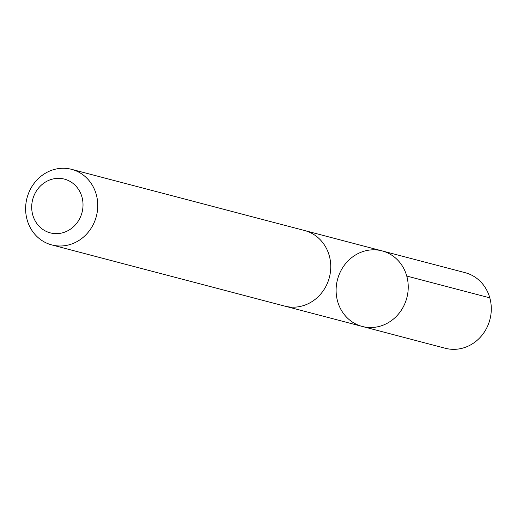 <?xml version="1.0" encoding="UTF-8"?>
<svg xmlns="http://www.w3.org/2000/svg" width="517" height="517" viewBox="0 0 517 517"><rect width="100%" height="100%" fill="white"/><g stroke="black" fill="none" stroke-linecap="round" stroke-linejoin="round"><path stroke-width="0.78" d="M345.453 315.965A39.059 35.847 104.7 0 1 341.55 269.551A39.059 35.847 104.7 0 1 382.089 250.887A39.059 35.847 104.7 0 1 406.847 297.773A39.059 35.847 104.7 0 1 362.249 326.447A39.059 35.847 104.7 0 1 345.453 315.965M445.299 348.264A39.072 35.854 -75.3 0 0 485.851 329.6A39.072 35.854 -75.3 0 0 481.947 283.174A39.072 35.854 -75.3 0 0 465.145 272.685L382.089 250.887A39.059 35.847 104.7 0 1 406.847 297.773A39.059 35.847 104.7 0 1 362.249 326.447L445.299 348.264M51.765 244.922L284.77 306.109A39.072 35.854 -75.3 0 0 325.322 287.439A39.072 35.854 -75.3 0 0 321.412 241.019A39.072 35.854 -75.3 0 0 304.616 230.53L71.611 169.343A39.072 35.854 -75.3 0 0 27.007 198.024A39.072 35.854 -75.3 0 0 51.765 244.922A39.072 35.854 -75.3 0 0 92.317 226.259A39.072 35.854 -75.3 0 0 88.413 179.832A39.072 35.854 -75.3 0 0 71.611 169.343M76.367 186.579A27.789 25.507 -75.3 0 0 32.926 198.657A27.789 25.507 -75.3 0 0 62.777 232.753A27.789 25.507 -75.3 0 0 76.367 186.579M406.75 276.046L489.806 297.85M285.823 306.368L362.249 326.447M305.663 230.828L382.089 250.887"/></g></svg>
